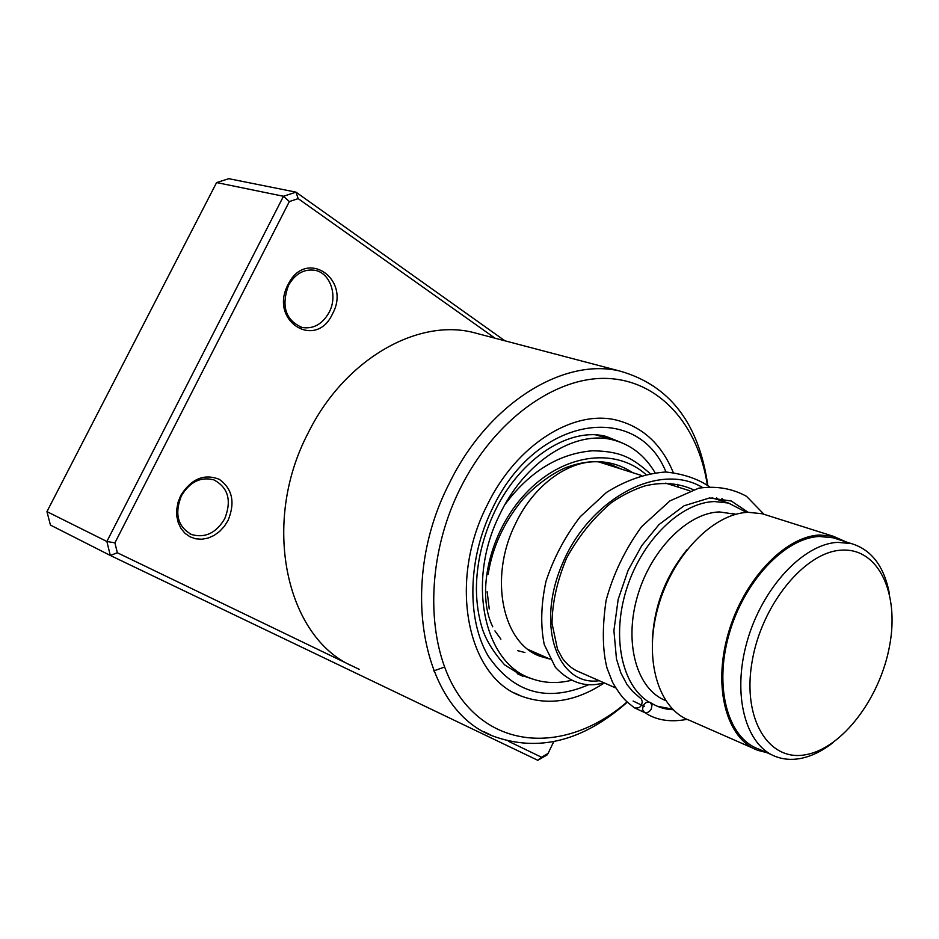 <?xml version="1.0" encoding="UTF-8"?>
<svg xmlns="http://www.w3.org/2000/svg" width="939" height="939" viewBox="0 0 939 939"><rect width="100%" height="100%" fill="white"/><g stroke="black" fill="none" stroke-linecap="round" stroke-linejoin="round"><path stroke-width="1.41" d="M841.544 550.148C804.793 551.745 761.212 605.092 751.986 662.241C742.197 719.438 768.865 761.869 805.592 754.733C842.201 748.442 880.195 698.111 889.62 645.656C899.55 593.166 878.458 547.707 841.544 550.148M889.35 593.295C884.057 566.229 871.439 549.679 851.462 543.622L837.694 542.355C803.221 543.963 762.116 587.873 747.08 641.548C731.727 695.177 745.683 745.942 776.177 756.728C783.572 759.44 791.448 760.062 799.805 758.606C811.014 756.564 822.13 751.2 833.128 742.514M837.553 539.197L833.081 537.777L819.289 536.486C784.781 537.965 743.829 581.382 728.981 634.564C713.816 687.712 727.96 738.16 758.524 748.993L771.858 754.839M746.587 512.412L728.476 503.046L714.497 501.555C681.186 502.412 642.581 539.502 627.017 587.638C611.23 635.715 621.489 685.247 648.837 702.008M657.84 706.386L672.488 709.086M735.8 514.302L719.391 511.931C687.278 512.87 650.187 550.559 637.135 597.368C623.813 644.142 637.241 689.555 665.622 700.553M687.031 549.644C665.258 576.523 653.673 607.251 652.312 641.818M766.799 515.194L762.245 513.75L748.266 512.318C713.253 513.328 672.347 555.395 658.016 607.392C643.379 659.354 658.368 709.156 689.531 720.342L753.512 748.442M846.203 541.944L833.456 536.322L819.536 535.019C784.593 536.486 743.066 580.466 727.995 634.365C712.619 688.24 726.939 739.357 757.902 750.367L766.823 752.632M332.453 313.966C315.786 350.529 268.589 320.762 288.062 284.611C305.903 247.497 351.773 279.27 332.453 313.966M288.437 285.456C281.031 306.243 285.585 320.246 302.076 327.476C313.38 329.26 322.394 324.225 329.131 312.358C338.063 295.844 330.375 272.768 314.741 270.256C303.813 268.836 295.046 273.895 288.437 285.456M228.118 520.312L224.327 526.345L219.562 531.474L214.045 535.465L208.047 538.094L201.85 539.232L195.77 538.81L190.101 536.85L185.136 533.422L181.145 528.704L178.316 522.906L176.825 516.344L176.743 509.349L178.07 502.259L180.758 495.475C191.286 478.784 204.127 473.409 219.28 479.324C232.403 488.773 235.349 502.447 228.118 520.312M181.356 495.909C174.325 513.833 177.717 526.709 191.556 534.537C205.113 538.34 216.181 533.059 224.75 518.68C231.874 500.464 228.224 487.517 213.787 479.841C200.617 476.507 189.807 481.86 181.356 495.909M707.36 485.263C698.334 425.39 659.988 380.776 607.709 378.464C555.606 376.105 494.008 420.085 460.063 488.82C421.529 566.24 426.412 660.845 467.469 706.269C508.363 752.174 575.572 746.845 627.135 701.867M627.393 702.102C582.826 741.446 537.789 752.691 492.282 735.812C422.926 709.778 396.986 584.774 449.218 483.538C487.822 403.735 563.036 357.348 619.74 371.022C669.613 385.131 698.968 423.313 707.818 485.58M487.095 505.323C447.668 582.063 467.376 677.23 521.086 696.034C548.047 706.022 575.783 701.656 604.293 682.935C575.783 701.656 548.047 706.022 521.086 696.034C467.376 677.23 447.668 582.063 487.095 505.323C516.368 444.405 574.081 408.758 617.463 420.355C574.081 408.758 516.368 444.405 487.095 505.323M481.308 334.589L472.376 332.242C416.223 318.661 343.944 360.177 308.192 432.902C260.526 523.504 286.313 637.968 352.935 666.314L359.144 669.307M508.316 741.211L541.521 757.221L548.071 753.418L553.74 741.669M433.724 670.916L444.358 667.124M495.041 338.204L298.179 198.634L289.341 201.568L114.91 542.848L106.87 541.474L283.472 196.263L216.604 182.565L46.95 511.626L50.436 525.077L110.321 555.465L106.87 541.474L46.95 511.626M548.071 753.418L547.061 754.944L537.812 760.308L110.321 555.465L117.34 552.754L352.935 666.314M289.341 201.568L283.472 196.263L295.973 192.143L228.834 178.692L216.604 182.565M298.179 198.634L295.973 192.143L504.912 340.798M114.91 542.848L117.34 552.754M678.087 487.071L677.312 484.301L678.087 487.071M673.228 472.446C661.737 444.617 643.145 427.245 617.463 420.355C643.145 427.245 661.737 444.617 673.228 472.446M541.521 757.221L537.812 760.308M748.16 512.318L731.246 500.992L709.532 497.975L684.062 505.781L658.978 524.608L641.842 545.524L628.121 570.29L618.179 599.34L613.906 630.585L616.465 658.955L620.855 672.911L627.041 684.613L632.616 691.386L641.431 699.121L642.288 701.785L641.525 704.86C640.48 707.384 638.168 708.405 634.588 707.924L634.06 707.619C628.661 702.654 623.86 701.785 612.592 682.36L607.075 668.239C602.451 650.41 602.11 627.827 606.078 600.502C613.167 574.187 625.01 549.573 641.607 526.673L669.906 500.91L698.71 488.186C716.234 485.709 732.162 488.421 746.517 496.332L764.053 514.326M651.243 709.098L651.971 705.177L650.164 702.419C647.534 701.421 645.234 702.478 643.262 705.565L642.522 709.497L644.342 712.255C646.971 713.241 649.272 712.196 651.243 709.098M529.502 650.445L530.453 650.516M539.303 654.401L531.486 651.795M549.831 659.025L540.794 656.514C502.705 643.966 488.503 578.189 515.112 524.549C535.406 480.651 577.051 454.417 608.272 463.537L621.383 469.089M595.913 434.957L606.782 438.032M571.147 680.364C556.768 683.862 543.153 683.123 530.277 678.146C483.925 662.324 466.495 581.534 499.313 515.429C524.326 461.483 575.302 429.393 613.519 440.062C631.067 444.746 644.882 455.591 654.988 472.587M588.694 684.707C547.132 702.63 513.633 693.076 488.221 656.032C466.542 619.353 467.716 558.635 492.4 508.562C536.005 415.531 637.44 400.953 665.986 472M670.563 483.374L671.056 484.841M622.897 443.231L606.5 436.553C570.783 426.552 521.039 457.023 495.182 510.593M518.692 674.402L533.892 679.46M641.525 704.86L644.494 706.245M718.746 499.959L716.61 497.858M702.442 487.423C658.016 461.014 588.847 499.912 562.308 563.952C534.925 627.78 559.01 686.702 599.211 680.705M645.586 474.23C614.012 446.483 561.827 454.453 525.441 493.656C488.808 532.542 476.155 593.694 492.752 626.806M494.923 630.879L500.898 639.154M517.612 650.657L524.913 652.523M633.121 701.034L643.121 705.846M528.328 649.588L550.043 659.119M575.173 670.153L615.585 687.888M762.245 513.75L833.456 536.322M732.631 513.328L735.73 514.314M599.012 462L641.173 475.369M665.681 483.139L689.848 490.804M712.008 497.823L728.476 503.046M833.081 537.777L851.462 543.622M300.21 326.936L302.076 327.476M189.631 533.645L191.556 534.537M514.678 693.029L521.086 696.034M619.74 371.022L472.376 332.242M492.282 735.812L483.82 731.587M494.994 510.98C482.834 536.451 476.625 562.391 476.39 588.812C476.543 603.437 478.561 616.876 482.458 629.118C486.261 640.551 493.644 652.452 504.583 664.835L522.741 676.186L517.26 673.686M693.217 489.665C678.568 483.092 662.57 481.801 645.21 485.827C633.731 489.501 622.475 495.099 611.465 502.623C593.554 517.682 578.588 536.181 566.581 558.118C557.167 580.772 552.308 602.498 552.015 623.296L557.508 649.272L562.531 658.509C567.402 665.117 573.213 669.695 579.962 672.254M632.64 472.657C613.273 460.016 591.253 458.255 566.604 467.364C555.125 471.695 536.404 484.172 522.518 499.665C503.82 522.483 492.365 547.331 488.163 574.222M487.153 591.746L489.231 608.965M673.087 709.696C664.976 709.473 657.335 707.044 650.164 702.419M687.078 719.344C670 722.572 655.751 720.201 644.342 712.255M634.834 708.029L646.208 713.264M724.767 501.86L721.938 498.433M709.191 486.578C697.724 478.726 683.24 473.866 665.739 471.988C645.703 473.432 625.949 480.24 606.488 492.423L580.255 516.685C565.055 536.498 553.634 558.048 545.993 581.311C540.981 604.411 540.394 625.48 544.244 644.518L555.407 667.359C570.079 682.864 586.265 688.005 603.953 682.782M649.917 473.35C633.625 459.488 623.062 451.154 592.368 450.79C558.764 453.643 529.655 471.495 505.065 504.372M602.087 436.612L613.519 440.062M531.122 650.809L530.206 650.938M605.561 437.586L603.225 435.849"/></g></svg>
